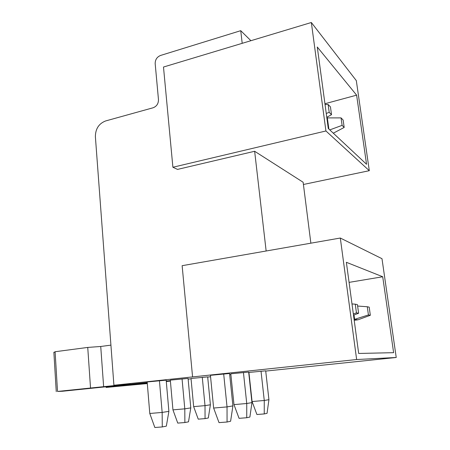 <?xml version="1.0" encoding="UTF-8"?>
<svg xmlns="http://www.w3.org/2000/svg" width="450" height="450" viewBox="0 0 450 450"><rect width="100%" height="100%" fill="white"/><g stroke="black" fill="none" stroke-linecap="round" stroke-linejoin="round"><path stroke-width="0.67" d="M192.572 376.824L182.138 265.686L340.312 238.033L356.642 359.533L113.912 385.245L95.377 136.642C95.468 128.829 98.871 123.598 105.593 120.96L153.079 107.781C156.673 106.386 158.468 103.663 158.473 99.624L155.177 63.652C155.177 59.693 156.96 56.964 160.537 55.462L240.739 30.679L242.196 43.329M266.147 250.999L254.644 151.273L177.525 169.403L172.896 167.254L163.491 67.033L311.344 22.5L356.316 80.617L369.304 170.691L303.424 184.483M113.912 385.245L130.393 383.912L57.516 391.444L62.516 391.241L147.223 382.551M166.241 381.009L170.364 380.678M170.376 380.779L166.258 381.206M147.274 383.158L106.121 387.444L147.308 383.586M166.286 381.521L170.404 381.094M188.139 379.243L188.438 379.215L188.139 379.238M230.878 374.631L229.703 374.754M210.566 376.751L207.692 377.049M191.047 378.782L188.123 379.091M356.642 359.533L396.231 357.486L265.725 371.087M147.291 383.332L120.758 386.021L147.302 383.484M193.652 406.626L205.009 405.636L205.065 418.613L198.236 419.152L193.652 406.626L191.019 378.484L207.675 376.886L210.398 404.786L205.009 405.636L202.286 377.308M233.972 404.606L246.741 403.504L246.741 417.735L239.068 418.331L233.972 404.606L230.794 373.793L248.664 372.082L251.955 402.604L246.741 403.504L243.439 372.471M172.946 409.86L184.792 408.842L184.877 422.539L177.756 423.096L172.946 409.86L170.314 380.132L188.066 378.428L190.794 407.891L184.792 408.842L182.059 378.9M213.638 408.043L227.036 406.901L227.064 422.01L219.015 422.623L213.638 408.043L210.426 375.322L229.573 373.494L232.909 405.889L227.036 406.901L223.684 373.928M149.782 413.477L162.152 412.425L162.276 426.938L154.839 427.5L149.782 413.477L147.178 381.971L166.168 380.154L168.891 411.356L162.152 412.425L159.435 380.683M252.073 401.541L264.268 400.483L264.24 413.933L256.916 414.512L252.073 401.541L248.94 372.437L265.697 370.828L268.926 399.679L264.268 400.483L261.023 371.171M102.561 387.039L72.686 390.043L102.561 387.039M340.312 238.033L381.988 258.688L396.231 357.486M254.644 151.273L303.137 182.256L310.866 243.18M311.344 22.5L325.924 130.972L369.304 170.691M325.924 130.972L172.896 167.254M240.739 30.679L250.914 40.703M103.635 386.719L100.733 346.478L110.925 345.133M90.529 387.973L87.739 347.428L100.733 346.478M57.516 391.444L55.102 351.731L87.739 347.428M53.887 352.564L55.102 351.731M138.504 384.007L138.459 383.468M107.837 387.208L107.803 386.792M346.365 262.294L382.714 276.756L393.621 352.671L358.678 353.458L346.365 262.294M317.278 47.008L356.619 95.158L366.553 164.289L328.286 128.503L317.278 47.008M382.714 276.756L349.076 282.375M356.619 95.158L324.939 103.725M162.276 426.938L166.343 426.144L168.891 411.356M227.064 422.01L230.608 421.239L232.909 405.889M325.041 104.473L328.129 104.484L329.197 112.354L326.256 113.451M326.773 117.276L331.515 114.688L330.452 106.892L328.129 104.484M331.515 114.688L329.197 112.354M184.877 422.539L188.494 421.836L190.794 407.891M353.503 315.152L358.605 313.256L356.451 312.885L353.334 313.875M351.99 303.936L355.269 304.172L356.451 312.885M246.741 417.735L249.885 417.054L251.955 402.604M355.269 304.172L357.429 304.633L358.605 313.256M333.304 133.194L344.177 127.446L343.142 120.049L341.066 117.894L326.858 117.9M327.341 117.782L328.866 129.043M329.777 129.898L342.101 125.359L341.066 117.894M344.177 127.446L342.101 125.359M205.065 418.613L208.311 417.983L210.398 404.786M354.201 320.293L357.981 319.809L354.077 319.399M354.009 314.961L354.6 319.337L368.421 314.955L370.333 315.287L357.981 319.809M357.621 306.045L367.279 306.743L368.421 314.955M264.24 413.933L267.053 413.325L268.926 399.679M367.279 306.743L369.202 307.153L370.333 315.287M56.25 391.635L53.871 352.243M106.121 387.444L106.087 386.972"/></g></svg>
